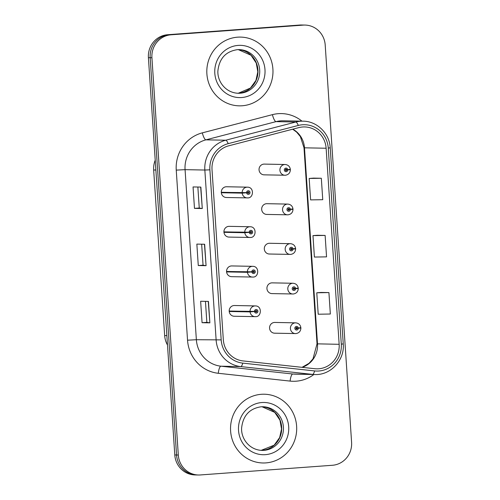 <?xml version="1.0" encoding="UTF-8"?>
<svg xmlns="http://www.w3.org/2000/svg" width="500" height="500" viewBox="0 0 500 500"><rect width="100%" height="100%" fill="white"/><g stroke="black" fill="none" stroke-linecap="round" stroke-linejoin="round"><path stroke-width="0.75" d="M223.956 232.325L244.819 232.731L249.219 232.344A1.794 1.725 91.1 0 0 251.05 233.925A1.794 1.725 91.1 0 0 252.65 232.013A1.794 1.725 91.1 0 0 250.812 230.35A1.794 1.725 91.1 0 0 249.213 232.188L244.788 232.262A5.375 5.169 -88.9 0 1 250.062 226.744L229.194 226.344A5.375 5.169 91.1 0 0 223.925 231.856A5.375 5.169 91.1 0 0 229.45 237.075M226.588 271.913L247.45 272.312L251.85 271.925A1.794 1.725 91.1 0 0 253.681 273.506A1.794 1.725 91.1 0 0 255.281 271.6A1.794 1.725 91.1 0 0 253.444 269.938A1.794 1.725 91.1 0 0 251.838 271.769L247.419 271.85A5.375 5.169 -88.9 0 1 252.694 266.331L231.825 265.931A5.375 5.169 91.1 0 0 226.556 271.438A5.375 5.169 91.1 0 0 232.075 276.663M229.213 311.5L250.081 311.9L254.481 311.512A1.794 1.725 91.1 0 0 256.312 313.094A1.794 1.725 91.1 0 0 257.913 311.181A1.794 1.725 91.1 0 0 256.075 309.525A1.794 1.725 91.1 0 0 254.469 311.356L250.05 311.431A5.375 5.169 -88.9 0 1 255.319 305.919L234.456 305.512A5.375 5.169 91.1 0 0 229.181 311.025A5.375 5.169 91.1 0 0 234.706 316.244M221.325 192.738L242.194 193.144L246.594 192.756A1.794 1.725 91.1 0 0 248.425 194.338A1.794 1.725 91.1 0 0 250.025 192.425A1.794 1.725 91.1 0 0 248.188 190.763A1.794 1.725 91.1 0 0 246.581 192.6L242.162 192.675A5.375 5.169 -88.9 0 1 247.431 187.162L226.569 186.756A5.375 5.169 91.1 0 0 221.294 192.269A5.375 5.169 91.1 0 0 226.819 197.488M288.056 214.825A5.375 5.169 -88.9 0 1 282.531 209.6A5.375 5.169 -88.9 0 1 287.806 204.094L266.938 203.688A5.375 5.169 91.1 0 0 261.669 209.2A5.375 5.169 91.1 0 0 267.194 214.419M290.688 254.406A5.375 5.169 -88.9 0 1 285.163 249.188A5.375 5.169 -88.9 0 1 290.438 243.675L269.569 243.275A5.375 5.169 91.1 0 0 264.3 248.787A5.375 5.169 91.1 0 0 269.819 254.006M293.319 293.994A5.375 5.169 -88.9 0 1 287.794 288.775A5.375 5.169 -88.9 0 1 293.062 283.263L272.2 282.863A5.375 5.169 91.1 0 0 266.925 288.369A5.375 5.169 91.1 0 0 272.45 293.587M295.944 333.581A5.375 5.169 -88.9 0 1 290.419 328.363A5.375 5.169 -88.9 0 1 295.694 322.85L274.825 322.444A5.375 5.169 91.1 0 0 269.556 327.956A5.375 5.169 91.1 0 0 275.081 333.175M264.1 174.844L285.45 175.238A5.375 5.169 -88.9 0 1 279.906 170.019A5.375 5.169 -88.9 0 1 285.175 164.506L264.312 164.1A5.375 5.169 91.1 0 0 259.037 169.613A5.375 5.169 91.1 0 0 264.562 174.831M167.494 345.031A21.488 20.675 -88.9 0 1 164.662 335.569L153.663 169.975A21.488 20.675 -88.9 0 1 155.219 160.194M237.619 37.169A34.381 33.087 91.1 0 0 206.819 72.362A34.381 33.087 91.1 0 0 239.231 105.844A34.381 33.087 91.1 0 0 242.175 105.769A34.381 33.087 91.1 0 0 272.969 70.581A34.381 33.087 91.1 0 0 240.562 37.094A34.381 33.087 91.1 0 0 237.619 37.169A34.381 33.087 91.1 0 0 206.819 72.362A34.381 33.087 91.1 0 0 239.231 105.844A34.381 33.087 91.1 0 0 242.175 105.769A34.381 33.087 91.1 0 0 272.969 70.581A34.381 33.087 91.1 0 0 240.562 37.094A34.381 33.087 91.1 0 0 237.619 37.169M261.337 394.3A34.381 33.087 91.1 0 0 230.538 429.487A34.381 33.087 91.1 0 0 262.95 462.975A34.381 33.087 91.1 0 0 265.894 462.894A34.381 33.087 91.1 0 0 296.688 427.706A34.381 33.087 91.1 0 0 264.281 394.219A34.381 33.087 91.1 0 0 261.337 394.3A34.381 33.087 91.1 0 0 230.538 429.487A34.381 33.087 91.1 0 0 262.95 462.975A34.381 33.087 91.1 0 0 265.894 462.894A34.381 33.087 91.1 0 0 296.688 427.706A34.381 33.087 91.1 0 0 264.281 394.219A34.381 33.087 91.1 0 0 261.337 394.3M302.606 126.988A22.925 22.056 -88.9 0 1 304.569 126.931A22.925 22.056 -88.9 0 1 326.131 148.238L339.156 344.312A22.925 22.056 -88.9 0 1 316.706 368.837A22.925 22.056 -88.9 0 1 314.825 368.719L242.994 360.919A22.925 22.056 -88.9 0 1 223.319 339.731L212.019 169.669A22.925 22.056 -88.9 0 1 228.706 145.819L298.812 127.613A22.925 22.056 -88.9 0 1 302.606 126.988M302.462 124.769A25.144 24.194 91.1 0 0 298.294 125.456L228.194 143.656A25.144 24.194 91.1 0 0 209.887 169.825L221.181 339.888A25.144 24.194 91.1 0 0 242.769 363.125L314.6 370.931A25.144 24.194 91.1 0 0 341.287 344.156L328.263 148.081A25.144 24.194 91.1 0 0 302.462 124.769M304.988 25.069L301.481 25A21.488 20.675 91.1 0 0 299.637 25.05L167.613 34.725A21.488 20.675 91.1 0 0 148.406 57.669L174.794 454.956L176.55 454.994A21.488 20.675 91.1 0 0 196.762 474.969A21.488 20.675 91.1 0 1 176.55 454.994L150.162 57.706L176.55 454.994L178.306 455.025A21.488 20.675 91.1 0 0 198.519 475A21.488 20.675 91.1 0 0 200.362 474.95L332.388 465.275A21.488 20.675 91.1 0 0 351.594 442.331L325.206 45.044A21.488 20.675 91.1 0 0 304.988 25.069A21.488 20.675 91.1 0 0 303.15 25.119L171.125 34.794A21.488 20.675 91.1 0 0 151.919 57.737L178.306 455.025M167.613 34.725L169.369 34.756A21.488 20.675 91.1 0 0 150.162 57.706A21.488 20.675 91.1 0 1 169.369 34.756L301.394 25.081L171.125 34.794M303.238 25.031A21.488 20.675 91.1 0 0 301.394 25.081A21.488 20.675 91.1 0 1 303.238 25.031M328.919 292.587L316.775 292.781L318.2 314.219L330.344 314.025L328.919 292.587L321.119 292.444M321.325 178.263L309.181 178.456L310.606 199.894L322.75 199.7L321.325 178.263L313.525 178.119M325.125 235.425L312.975 235.619L314.4 257.056L326.55 256.863L325.125 235.425L317.325 235.281M202.275 208.525L194.475 208.375L193.056 186.938L200.856 187.087L202.275 208.525L200.669 187.087M209.869 322.85L202.069 322.7L200.644 301.262L208.45 301.419L209.869 322.85L208.263 301.413M206.075 265.688L198.275 265.538L196.85 244.1L204.65 244.25L206.075 265.688L204.462 244.25M198.275 265.538L203.056 265.188L205.888 265.675M202.069 322.7L206.85 322.35L209.681 322.844M194.475 208.375L199.256 208.025L202.087 208.512M312.975 235.619L317.4 235.275M309.181 178.456L313.606 178.113M316.775 292.781L321.2 292.438M203.056 265.194L201.656 244.194M199.256 208.025L197.862 187.031M206.85 322.356L205.456 301.356M174.794 454.956A21.488 20.675 91.1 0 0 195.012 474.931L198.519 475M285.175 164.506C288.087 164.8 289.812 166.394 290.344 169.288L287.756 169.694A1.794 1.725 91.1 0 0 285.931 168.113A1.794 1.725 91.1 0 0 284.325 170.025A1.794 1.725 91.1 0 0 286.163 171.681A1.794 1.725 91.1 0 0 287.769 169.85L286.737 169.875A0.719 0.688 -88.9 0 1 286.031 170.613A0.719 0.688 -88.9 0 1 285.356 169.913A0.719 0.688 -88.9 0 1 286.731 169.812L287.756 169.694M286.869 169.8L285.763 169.856L286.737 169.875M285.763 169.856A0.719 0.688 -88.9 0 1 285.55 170.394M285.369 169.769L286.731 169.812M287.769 169.85L290.375 169.744L287.806 169.688M285.406 169.638L285.725 169.644M285.569 169.381A0.719 0.688 -88.9 0 1 285.756 169.794M246.581 192.6L247.613 192.569A0.719 0.688 -88.9 0 1 248.319 191.838A0.719 0.688 -88.9 0 1 248.994 192.531A0.719 0.688 -88.9 0 1 248.287 193.269A0.719 0.688 -88.9 0 1 247.619 192.631L246.594 192.756M247.825 192.037A0.719 0.688 -88.9 0 1 247.806 193.05M221.3 192.362L247.619 192.631M221.294 192.275L242.162 192.675M287.806 204.094C290.719 204.387 292.444 205.981 292.975 208.875L290.387 209.281A1.794 1.725 91.1 0 0 288.556 207.694A1.794 1.725 91.1 0 0 286.956 209.606A1.794 1.725 91.1 0 0 288.794 211.269A1.794 1.725 91.1 0 0 290.4 209.438L289.363 209.462A0.719 0.688 -88.9 0 1 288.663 210.2A0.719 0.688 -88.9 0 1 287.987 209.5A0.719 0.688 -88.9 0 1 289.363 209.4L290.387 209.281M289.5 209.387L288.387 209.444L289.363 209.462M288.387 209.444A0.719 0.688 -88.9 0 1 288.181 209.981M288 209.356L289.363 209.4M290.4 209.438L293.006 209.331L290.438 209.275M288.031 209.225L288.356 209.231M288.2 208.969A0.719 0.688 -88.9 0 1 288.387 209.381M290.438 243.675C293.35 243.975 295.069 245.569 295.606 248.456L293.019 248.863A1.794 1.725 91.1 0 0 291.188 247.281A1.794 1.725 91.1 0 0 289.587 249.194A1.794 1.725 91.1 0 0 291.425 250.856A1.794 1.725 91.1 0 0 293.031 249.019L291.994 249.05A0.719 0.688 -88.9 0 1 291.294 249.781A0.719 0.688 -88.9 0 1 291.256 248.356A0.719 0.688 -88.9 0 1 291.988 248.988L293.019 248.863M292.125 248.969L291.019 249.031L291.994 249.05M291.019 249.031A0.719 0.688 -88.9 0 1 290.806 249.562M290.625 248.944L291.012 248.95M293.031 249.019L295.631 248.912L293.069 248.856M290.663 248.812L290.981 248.819M290.825 248.55A0.719 0.688 -88.9 0 1 291.012 248.969L291.988 248.988M293.062 283.263C295.975 283.562 297.7 285.156 298.231 288.044L295.65 288.45A1.794 1.725 91.1 0 0 293.819 286.869A1.794 1.725 91.1 0 0 292.219 288.781A1.794 1.725 91.1 0 0 294.056 290.438A1.794 1.725 91.1 0 0 295.656 288.606L294.625 288.637A0.719 0.688 -88.9 0 1 293.919 289.369A0.719 0.688 -88.9 0 1 293.244 288.675A0.719 0.688 -88.9 0 1 293.95 287.938A0.719 0.688 -88.9 0 1 294.619 288.575L295.65 288.45M294.756 288.556L293.65 288.619L294.625 288.637M293.65 288.619A0.719 0.688 -88.9 0 1 293.438 289.15M293.256 288.525L293.644 288.531M295.656 288.606L298.263 288.5L295.694 288.444M293.294 288.4L293.612 288.406M293.456 288.137A0.719 0.688 -88.9 0 1 293.644 288.556L294.619 288.575M295.694 322.85C298.606 323.144 300.331 324.738 300.863 327.631L298.275 328.038A1.794 1.725 91.1 0 0 296.444 326.45A1.794 1.725 91.1 0 0 294.844 328.363A1.794 1.725 91.1 0 0 296.681 330.025A1.794 1.725 91.1 0 0 298.288 328.194L297.25 328.219A0.719 0.688 -88.9 0 1 296.55 328.956A0.719 0.688 -88.9 0 1 295.875 328.256A0.719 0.688 -88.9 0 1 297.25 328.156L298.275 328.038M297.387 328.144L296.275 328.2L297.25 328.219M296.275 328.2A0.719 0.688 -88.9 0 1 296.069 328.738M295.887 328.113L297.25 328.156M298.288 328.194L300.894 328.088L298.325 328.031M295.919 327.981L296.244 327.987M296.087 327.725A0.719 0.688 -88.9 0 1 296.275 328.137M249.213 232.188L250.244 232.156A0.719 0.688 -88.9 0 1 250.95 231.419A0.719 0.688 -88.9 0 1 251.625 232.119A0.719 0.688 -88.9 0 1 250.919 232.856A0.719 0.688 -88.9 0 1 250.25 232.219L249.219 232.344M250.456 231.619A0.719 0.688 -88.9 0 1 250.438 232.631M223.925 231.944L250.25 232.219M223.925 231.856L244.788 232.262M251.838 271.769L252.875 271.744A0.719 0.688 -88.9 0 1 253.575 271.006A0.719 0.688 -88.9 0 1 254.25 271.706A0.719 0.688 -88.9 0 1 252.875 271.806L251.85 271.925M253.088 271.206A0.719 0.688 -88.9 0 1 253.062 272.219M226.556 271.531L252.875 271.806M226.556 271.444L247.419 271.85M254.469 311.356L255.5 311.325A0.719 0.688 -88.9 0 1 256.206 310.594A0.719 0.688 -88.9 0 1 256.881 311.288A0.719 0.688 -88.9 0 1 256.175 312.025A0.719 0.688 -88.9 0 1 255.506 311.388L254.481 311.512M255.712 310.794A0.719 0.688 -88.9 0 1 255.694 311.806M229.188 311.119L255.506 311.388M229.181 311.031L250.05 311.431M155.869 170.019L153.663 169.975M166.869 335.613L164.662 335.569M326.131 148.238L304.488 147.819A22.925 22.056 91.1 0 0 292.819 129.169M313.869 374.519A35.819 34.462 -88.9 0 1 296.119 381.194A35.819 34.462 -88.9 0 1 290.113 381.094L218.287 373.288A35.819 34.462 -88.9 0 1 187.537 340.188L176.244 170.119A35.819 34.462 -88.9 0 1 202.319 132.856L272.419 114.65A35.819 34.462 -88.9 0 1 301.956 121.15M176.244 170.119L185.069 169.656L204.844 170.037A28.65 27.569 -88.9 0 1 225.7 140.225L295.806 122.019A28.65 27.569 -88.9 0 1 300.55 121.237A28.65 27.569 -88.9 0 1 303.006 121.169L283.231 120.787A28.65 27.569 91.1 0 0 280.775 120.856A28.65 27.569 91.1 0 0 276.031 121.638L205.931 139.844A28.65 27.569 91.1 0 0 185.069 169.656L196.363 339.719A28.65 27.569 91.1 0 0 220.963 366.2L292.794 374.006A28.65 27.569 91.1 0 0 295.144 374.156L314.919 374.538A28.65 27.569 -88.9 0 1 312.562 374.387L240.738 366.587A28.65 27.569 -88.9 0 1 216.137 340.1L204.844 170.037L209.887 169.825M298.294 125.456A7.163 1.881 75.4 0 0 295.806 122.019L276.031 121.638A7.163 1.881 -104.6 0 1 272.419 114.65M221.181 339.888L196.363 339.719L187.537 340.188M242.769 363.125A7.163 1.944 96.2 0 1 240.738 366.587L220.963 366.2A7.163 1.944 -83.8 0 0 218.287 373.288M202.319 132.856A7.163 1.881 -104.6 0 0 205.931 139.844L225.7 140.225A7.163 1.881 75.4 0 1 228.194 143.656M314.6 370.931A7.163 1.944 96.2 0 1 312.562 374.387L292.794 374.006A7.163 1.944 -83.8 0 0 290.113 381.094M341.287 344.156L343.25 343.906L330.225 147.831L328.263 148.081M303.15 25.119L299.637 25.05M151.919 57.737L148.406 57.669M302.162 367.344A22.925 22.056 91.1 0 0 317.506 343.894L304.488 147.819L304 147.769L300.356 136.569L296.613 132.088L292.669 129.206M339.156 344.312L317.019 343.837L304 147.769M247.688 197.894A5.375 5.169 -88.9 0 1 242.194 193.144M238.419 93.194A21.831 21.006 91.1 0 0 257.981 71.306A21.831 21.006 91.1 0 0 238.275 49.619L251.012 55.25L256.244 63.062L257.812 71.825L255.95 80.406L250.456 88.038L238.388 93.194L237.425 93.238A21.831 21.006 91.1 0 0 238.419 93.194M239.15 49.619L237.306 49.669C225.731 51.45 219.256 58.537 217.887 70.938C217.3 81.662 225.756 92.875 238.3 93.275A21.831 21.006 91.1 0 0 240.169 93.225A21.831 21.006 91.1 0 0 259.725 70.881A21.831 21.006 91.1 0 0 239.15 49.619A21.831 21.006 91.1 0 0 237.338 49.662M241.625 97.537A26.131 25.144 91.1 0 0 264.981 69.631A26.131 25.144 91.1 0 0 238.162 45.4A26.131 25.144 91.1 0 0 214.812 73.306A26.131 25.144 91.1 0 0 241.625 97.537M250.312 237.475A5.375 5.169 -88.9 0 1 244.819 232.731M252.944 277.062A5.375 5.169 -88.9 0 1 247.45 272.312M255.575 316.65A5.375 5.169 -88.9 0 1 250.081 311.9M262.137 450.319A21.831 21.006 91.1 0 0 281.7 428.438A21.831 21.006 91.1 0 0 261.994 406.75L274.731 412.381L279.969 420.194L281.531 428.95L279.669 437.537L274.175 445.163L261.144 450.369A21.831 21.006 91.1 0 0 262.137 450.319M262.869 406.744L261.025 406.794C249.45 408.581 242.975 415.669 241.606 428.062C241.025 438.794 249.475 450.006 262.025 450.406A21.831 21.006 91.1 0 0 263.894 450.356A21.831 21.006 91.1 0 0 283.45 428.013A21.831 21.006 91.1 0 0 262.869 406.744A21.831 21.006 91.1 0 0 261.056 406.794M265.344 454.663A26.131 25.144 91.1 0 0 288.7 426.763A26.131 25.144 91.1 0 0 261.881 402.531A26.131 25.144 91.1 0 0 238.531 430.438A26.131 25.144 91.1 0 0 265.344 454.663M314.919 374.538C330.719 375.312 344.787 360.05 343.25 343.906M330.225 147.831C329.588 133.469 317.013 121.119 303.006 121.169M302.038 367.331L309.031 363.319L312.994 358.869L317.019 343.837M285.45 175.238C288.55 174.706 290.194 172.875 290.375 169.744M247.431 187.162C254.438 187.037 253.681 198.244 247.706 197.894L226.356 197.5M266.731 214.431L288.081 214.819C291.181 214.288 292.819 212.463 293.006 209.331M269.363 254.019L290.712 254.406C293.806 253.875 295.45 252.044 295.631 248.912M271.988 293.6L293.337 293.994C296.438 293.463 298.081 291.631 298.263 288.5M274.619 333.188L295.969 333.581C299.069 333.05 300.706 331.219 300.894 328.088M250.062 226.744C257.069 226.625 256.306 237.831 250.338 237.475L228.988 237.087M252.694 266.331C259.694 266.206 258.938 277.413 252.969 277.062L231.619 276.669M255.319 305.919C262.325 305.794 261.569 317 255.6 316.65L234.25 316.256"/></g></svg>
